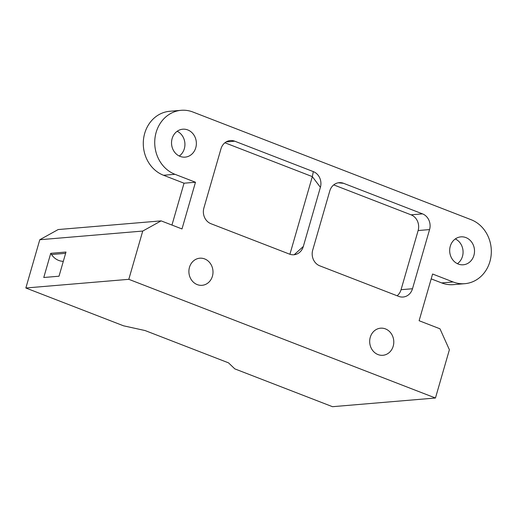 <?xml version="1.0" encoding="UTF-8"?>
<svg xmlns="http://www.w3.org/2000/svg" width="517" height="517" viewBox="0 0 517 517"><rect width="100%" height="100%" fill="white"/><g stroke="black" fill="none" stroke-linecap="round" stroke-linejoin="round"><path stroke-width="0.78" d="M303.317 246.48L320.391 187.322A12.363 10.947 85.2 0 0 313.334 171.612L234.763 141.199A12.363 10.947 85.2 0 0 230.356 140.553A12.363 10.947 85.2 0 0 220.966 148.838L203.892 207.996A12.363 10.947 85.2 0 0 210.949 223.712L289.52 254.118A12.363 10.947 85.2 0 0 293.927 254.765A12.363 10.947 85.2 0 0 303.317 246.48L294.167 254.739M313.334 171.612L312.326 176.614L320.391 187.322M224.901 142.776L312.326 176.614L289.914 254.267M343.585 183.315A12.363 10.947 85.2 0 0 339.171 182.675A12.363 10.947 85.2 0 0 329.781 190.954L312.707 250.118A12.363 10.947 85.2 0 0 319.764 265.828L398.697 296.377A12.363 10.947 85.2 0 0 403.105 297.023A12.363 10.947 85.2 0 0 412.495 288.738L429.569 229.58A12.363 10.947 85.2 0 0 422.512 213.87L343.585 183.315L338.267 182.792M333.717 184.892L411.073 214.833L422.512 213.87M39.783 239.733L25.85 287.995L123.55 325.813L145.083 330.55L228.52 362.85L234.802 368.873L332.502 406.692L435.456 398.012L449.389 349.751L439.973 328.799L419.113 320.721L432.593 274.016L453.105 281.959A32.972 29.204 -94.8 0 0 464.861 283.678A32.972 29.204 -94.8 0 0 491.15 255.068A32.972 29.204 -94.8 0 0 471.077 219.686L192.938 112.027A32.972 29.204 -94.8 0 0 181.183 110.308A32.972 29.204 -94.8 0 0 154.893 138.924A32.972 29.204 -94.8 0 0 174.966 174.3L195.478 182.243L181.997 228.947L161.136 220.875L58.182 229.548L39.783 239.733L142.737 231.06L161.136 220.875M435.456 398.012L128.804 279.322L142.737 231.06M204.654 258.92A13.597 12.046 85.2 0 0 199.801 258.209A13.597 12.046 85.2 0 0 188.944 272.776A13.597 12.046 85.2 0 0 202.089 285.313A13.597 12.046 85.2 0 0 212.933 273.512A13.597 12.046 85.2 0 0 204.654 258.92M385.443 328.896A13.597 12.046 85.2 0 0 380.596 328.185A13.597 12.046 85.2 0 0 369.733 342.752A13.597 12.046 85.2 0 0 382.884 355.289A13.597 12.046 85.2 0 0 393.721 343.488A13.597 12.046 85.2 0 0 385.443 328.896M465.914 237.587A14.011 12.408 85.2 0 0 460.918 236.857A14.011 12.408 85.2 0 0 449.745 249.02A14.011 12.408 85.2 0 0 458.275 264.058A14.011 12.408 85.2 0 0 463.271 264.782A14.011 12.408 85.2 0 0 474.444 252.626A14.011 12.408 85.2 0 0 465.914 237.587M187.768 129.935A14.011 12.408 85.2 0 0 182.772 129.205A14.011 12.408 85.2 0 0 171.599 141.361A14.011 12.408 85.2 0 0 180.129 156.399A14.011 12.408 85.2 0 0 185.131 157.129A14.011 12.408 85.2 0 0 196.298 144.967A14.011 12.408 85.2 0 0 187.768 129.935M171.954 225.063L184.039 183.205L195.478 182.243M184.039 183.205L163.527 175.263A32.972 29.204 -94.8 0 1 143.455 139.887A32.972 29.204 -94.8 0 1 169.744 111.278L181.183 110.308M431.191 278.87L441.667 282.922A32.972 29.204 85.2 0 0 453.422 284.641L464.861 283.678M397.121 295.769A12.363 10.947 85.2 0 0 401.056 289.701L418.13 230.543A12.363 10.947 85.2 0 0 411.073 214.833M455.328 238.925A14.011 12.408 -94.8 0 1 463.019 250.745A14.011 12.408 -94.8 0 1 457.416 263.683M179.276 156.024A14.011 12.408 85.2 0 0 184.879 143.086A14.011 12.408 85.2 0 0 177.189 131.266M25.85 287.995L128.804 279.322M50.744 253.324L65.995 252.037L59.016 276.214L43.764 277.5L50.744 253.324L51.532 254.519L65.62 253.336M63.307 261.331A16.486 14.599 -94.8 0 1 51.532 254.519M163.527 175.263L174.966 174.3M441.667 282.922L453.105 281.959M226.116 141.929L234.763 141.199M401.056 289.701L412.495 288.738M418.13 230.543L429.569 229.58M293.927 254.765L296.241 254.28M339.171 182.675L339.553 182.65"/></g></svg>
